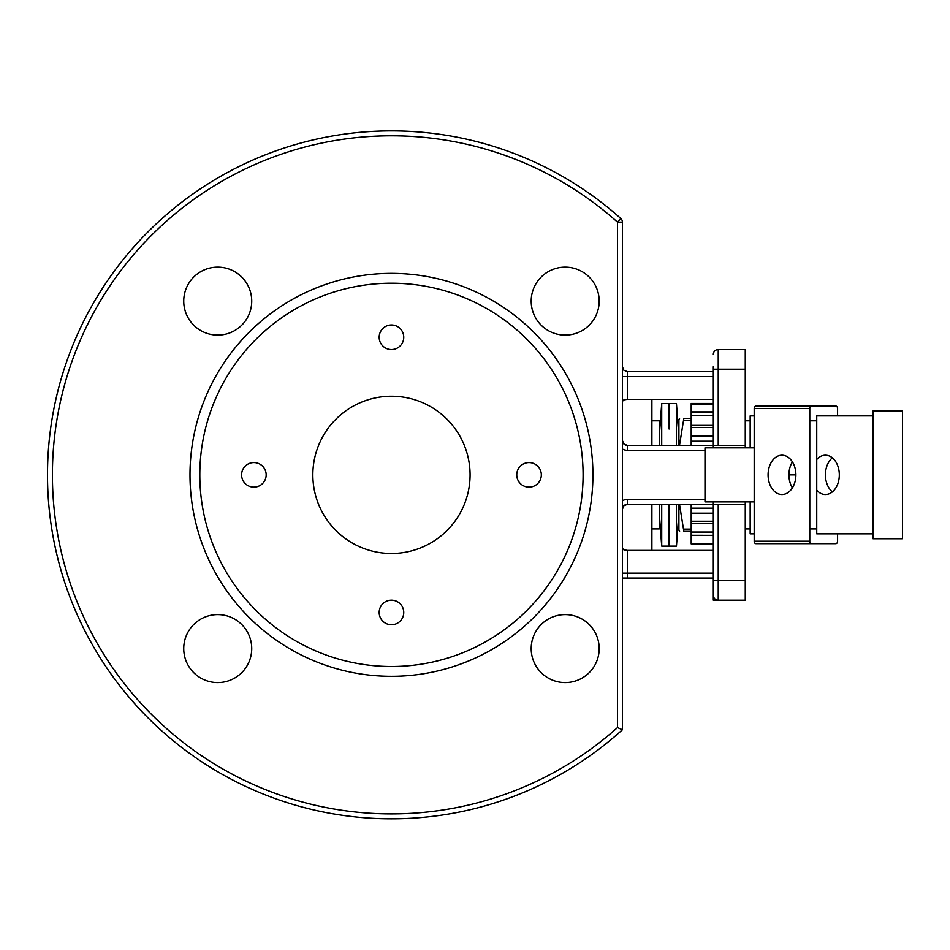 <?xml version="1.0" encoding="UTF-8"?>
<svg xmlns="http://www.w3.org/2000/svg" width="950" height="950" viewBox="0 0 950 950"><rect width="100%" height="100%" fill="white"/><g stroke="black" fill="none" stroke-linecap="round" stroke-linejoin="round"><path stroke-width="1.43" d="M470.084 474.858A78.624 78.624 0 0 0 391.459 396.233A78.624 78.624 0 0 0 312.847 474.858A78.624 78.624 0 0 0 391.459 553.482A78.624 78.624 0 0 0 470.084 474.858M199.821 474.858A191.639 191.639 0 0 0 391.459 666.496A191.639 191.639 0 0 0 583.098 474.858A191.639 191.639 0 0 0 391.459 283.219A191.639 191.639 0 0 0 199.821 474.858M190 474.858A201.471 201.471 0 0 0 391.459 676.317A201.471 201.471 0 0 0 592.931 474.858A201.471 201.471 0 0 0 391.459 273.386A201.471 201.471 0 0 0 190 474.858M565.191 267.14A33.986 33.986 0 0 1 599.189 301.126A33.986 33.986 0 0 1 565.191 335.113A33.986 33.986 0 0 1 531.204 301.126A33.986 33.986 0 0 1 565.191 267.14M183.742 301.126A33.986 33.986 0 0 1 217.74 267.14A33.986 33.986 0 0 1 251.726 301.126A33.986 33.986 0 0 1 217.74 335.113A33.986 33.986 0 0 1 183.742 301.126M217.74 682.575A33.986 33.986 0 0 1 183.742 648.589A33.986 33.986 0 0 1 217.74 614.591A33.986 33.986 0 0 1 251.726 648.589A33.986 33.986 0 0 1 217.74 682.575M599.189 648.589A33.986 33.986 0 0 1 565.191 682.575A33.986 33.986 0 0 1 531.204 648.589A33.986 33.986 0 0 1 565.191 614.591A33.986 33.986 0 0 1 599.189 648.589M529.055 462.567A12.279 12.279 0 0 1 541.334 474.858A12.279 12.279 0 0 1 529.055 487.136A12.279 12.279 0 0 1 516.764 474.858A12.279 12.279 0 0 1 529.055 462.567M391.459 324.983A12.279 12.279 0 0 1 403.75 337.274A12.279 12.279 0 0 1 391.459 349.553A12.279 12.279 0 0 1 379.181 337.274A12.279 12.279 0 0 1 391.459 324.983M253.876 462.567A12.279 12.279 0 0 1 266.166 474.858A12.279 12.279 0 0 1 253.876 487.136A12.279 12.279 0 0 1 241.597 474.858A12.279 12.279 0 0 1 253.876 462.567M391.459 600.163A12.279 12.279 0 0 1 403.75 612.441A12.279 12.279 0 0 1 391.459 624.732A12.279 12.279 0 0 1 379.181 612.441A12.279 12.279 0 0 1 391.459 600.163M47.5 475.962A343.971 343.971 0 0 0 622.416 729.754L622.416 222.146A4.916 4.916 0 0 0 620.778 218.476A4.916 4.916 0 0 1 622.416 222.146A4.916 4.916 0 0 0 621.989 220.139A4.916 4.916 0 0 1 622.416 222.146L617.5 222.146L620.778 218.476A343.971 343.971 0 0 0 47.5 475.962A343.971 343.971 0 0 0 622.416 729.754L617.5 727.569A339.055 339.055 0 0 1 52.416 475.938A339.055 339.055 0 0 1 617.5 222.146L617.5 727.569M745.263 580.497L718.236 580.497L718.236 600.163A4.916 4.916 0 0 1 714.756 598.714A4.916 4.916 0 0 0 718.236 600.163L745.263 600.163L745.263 501.885M745.263 369.206L745.263 349.553L718.236 349.553A4.916 4.916 0 0 0 713.319 354.469A4.916 4.916 0 0 1 718.236 349.553L718.236 369.206L745.263 369.206L745.263 447.83M623.853 549.801L622.416 548.281L623.853 549.801L627.332 550.383L651.902 550.383L651.902 504.343M622.416 578.051L713.319 578.051M622.416 440.456L623.853 443.935A4.916 4.916 0 0 1 622.416 440.456A4.916 4.916 0 0 0 623.853 443.935L627.332 445.372A4.916 4.916 0 0 1 623.853 443.935M713.319 366.747L713.319 447.83M704.995 499.427L627.332 499.427L627.332 504.343L623.853 505.78L622.416 509.247A4.916 4.916 0 0 1 627.332 504.343L713.319 504.343L713.319 595.246A4.916 4.916 0 0 0 714.756 598.714A4.916 4.916 0 0 1 713.319 595.246M713.319 501.885L713.319 504.343L745.263 504.343M651.902 445.372L651.902 399.332L627.332 399.332L623.853 399.902L622.416 401.434M622.416 448.97A9.832 9.832 0 0 0 627.332 450.288L627.332 445.372L745.263 445.372M816.739 459.503A19.653 13.894 90 0 1 825.419 455.204A19.653 13.894 90 0 1 839.313 474.858A19.653 13.894 90 0 1 825.419 494.511A19.653 13.894 90 0 1 816.739 490.2M832.366 457.829A19.653 13.894 -90 0 0 825.419 474.858A19.653 13.894 -90 0 0 832.366 491.874M795.886 474.858A19.653 13.894 90 0 1 781.992 494.511A19.653 13.894 90 0 1 768.087 474.858A19.653 13.894 90 0 1 781.992 455.204A19.653 13.894 90 0 1 795.886 474.858L788.939 474.858A19.653 13.894 -90 0 0 792.407 487.861M792.407 461.854A19.653 13.894 -90 0 0 788.939 474.858M750.168 501.885L750.168 533.817L754.193 533.817M754.193 415.886L750.168 415.886L750.168 447.83M873.014 415.886L816.739 415.886L816.739 420.803L809.78 420.803L809.78 408.524A2.458 1.734 -90 0 1 810.291 406.778A2.458 1.734 -90 0 1 811.526 406.066L835.846 406.066A2.458 1.734 -90 0 1 837.069 406.778A2.458 1.734 -90 0 1 837.579 408.524L837.579 415.886M811.526 406.066L755.927 406.066A2.458 1.734 90 0 0 754.704 406.778A2.458 1.734 90 0 0 754.193 408.524L754.193 541.191A2.458 1.734 90 0 0 754.704 542.925A2.458 1.734 90 0 0 755.927 543.649L811.526 543.649A2.458 1.734 -90 0 1 810.291 542.925A2.458 1.734 -90 0 1 809.78 541.191L809.78 528.913L816.739 528.913L816.739 533.817L873.014 533.817M837.579 533.817L837.579 541.191A2.458 1.734 -90 0 1 837.069 542.925A2.458 1.734 -90 0 1 835.846 543.649L811.526 543.649M651.902 420.803L659.264 420.803L659.264 445.372M679.594 418.344L678.918 419.52L678.918 445.372M691.208 418.344L683.857 418.344C678.134 418.344 678.134 418.344 683.857 418.344C678.134 418.344 678.134 418.344 683.857 418.344L679.511 445.372M679.511 504.343L683.857 531.371C678.134 531.371 678.134 531.371 683.857 531.371C678.134 531.371 678.134 531.371 683.857 531.371L691.208 531.371M683.857 529.102L691.208 529.102M683.857 420.613L691.208 420.613M678.918 504.343L678.918 530.195L679.594 531.371M659.264 504.343L659.264 528.913L651.902 528.913M754.193 447.83L704.995 447.83L704.995 501.885L754.193 501.885M816.739 528.913L816.739 420.803M809.78 528.913L809.78 420.803M902.5 538.733L902.5 410.982L873.014 410.982L873.014 538.733L902.5 538.733M713.319 371.664L627.332 371.664L623.853 370.227L622.416 366.747L623.853 370.227L627.332 371.664L627.332 376.58L713.319 376.58M745.263 600.163L713.319 600.163L713.319 582.956M651.902 550.383L713.319 550.383M651.902 399.332L713.319 399.332M713.319 513.19L691.208 513.19L691.208 504.343M713.319 441.216L691.208 441.216L691.208 445.372M691.208 441.216L691.208 425.386L713.319 425.386M713.319 415.328L691.208 415.328L691.208 425.386M691.208 415.328L691.208 411.896L713.319 411.896M713.319 404.082L691.208 404.082L691.208 411.896M691.208 404.082L691.208 403.477L713.319 403.477M713.319 543.899L691.208 543.899L691.208 521.229L713.319 521.229M691.208 535.278L713.319 535.337M691.208 513.19L691.208 521.229M713.319 412.502L691.208 412.502L713.319 412.502M669.097 429.032L669.097 403.608L669.097 429.032M669.097 504.343L669.097 546.107L669.097 504.343M676.459 504.343L676.459 546.107L661.722 546.107L661.722 504.343M661.722 445.372L661.722 403.608L676.459 403.608L676.459 445.372M627.332 578.051L627.332 573.135L622.416 573.135M627.332 450.288L704.995 450.288M622.416 509.247A4.916 4.916 0 0 1 623.853 505.78M622.416 366.747L623.853 370.227L622.416 366.747M627.332 399.332L627.332 376.58L622.416 376.58M718.236 504.343L718.236 580.497L713.319 580.497M718.236 445.372L718.236 369.206L713.319 369.206M809.78 541.191L754.193 541.191M754.193 408.524L809.78 408.524M627.332 499.427A9.832 9.832 0 0 0 622.416 500.745M713.319 573.135L627.332 573.135L627.332 550.383M713.319 508.155L691.208 508.155M713.319 436.086L691.208 436.086M691.208 427.441L713.319 427.441M713.319 543.341L691.208 543.341M713.319 532.036L691.208 532.036M691.208 523.664L713.319 523.664M745.263 528.913L750.168 528.913M745.263 420.803L750.168 420.803M661.722 546.107L659.264 513.178M659.264 436.525L661.722 403.608M676.459 546.107L678.918 513.178M678.918 436.525L676.459 403.608"/></g></svg>
